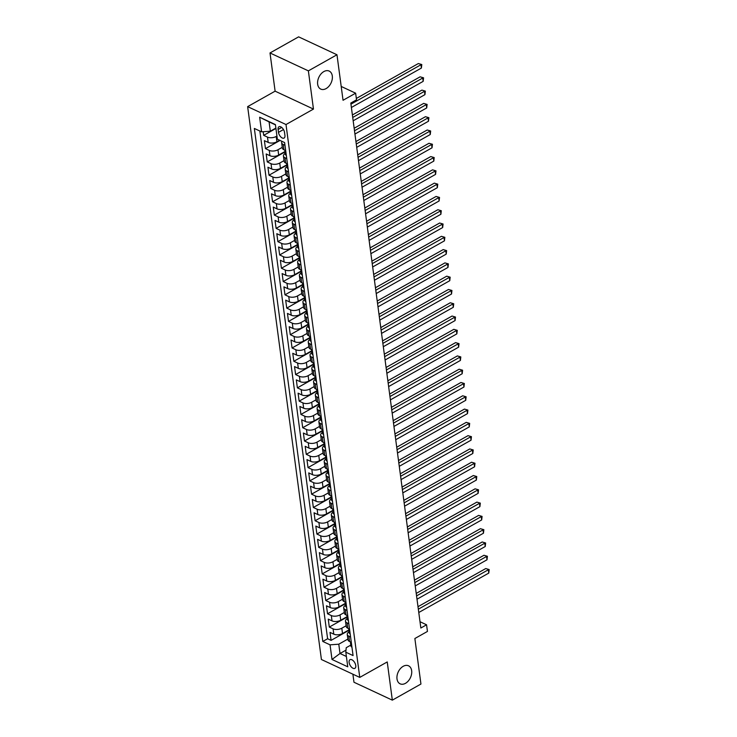 <?xml version="1.0" encoding="UTF-8"?>
<svg xmlns="http://www.w3.org/2000/svg" width="737" height="737" viewBox="0 0 737 737"><rect width="100%" height="100%" fill="white"/><g stroke="black" fill="none" stroke-linecap="round" stroke-linejoin="round"><path stroke-width="1.11" d="M403.194 666.312A9.95 6.734 -65 0 1 408.538 665.806A9.95 6.734 -65 0 1 411.559 674.134A9.95 6.734 -65 0 1 405.47 683.328A9.95 6.734 -65 0 1 400.127 683.835A9.95 6.734 -65 0 1 397.105 675.507A9.95 6.734 -65 0 1 403.194 666.312M323.838 71.581A9.95 6.734 -65 0 1 329.181 71.074A9.95 6.734 -65 0 1 332.203 79.403A9.95 6.734 -65 0 1 326.113 88.587A9.95 6.734 -65 0 1 320.77 89.103A9.95 6.734 -65 0 1 317.758 80.775A9.95 6.734 -65 0 1 323.838 71.581M355.759 665.566A4.975 2.662 -119.4 0 0 353.419 660.905A4.975 2.662 -119.4 0 0 350.001 659.679A4.975 2.662 -119.4 0 0 349.126 662.462A4.975 2.662 -119.4 0 0 351.466 667.123A4.975 2.662 -119.4 0 0 354.884 668.348A4.975 2.662 -119.4 0 0 355.759 665.566M352.903 674.198L353.972 682.241L392.333 700.15L420.938 684.037L414.867 638.518L427.451 631.434L426.566 624.792L420.007 621.724M247.641 106.635L321.415 659.504L359.767 677.404L286.002 124.535L247.641 106.635L275.113 91.167L313.465 109.076L308.37 70.863L270.009 52.963L275.113 91.167M270.009 52.963L298.623 36.85L336.975 54.759L343.046 100.278L355.639 93.184L341.203 86.45M308.37 70.863L336.975 54.759M263.21 131.72L263.689 135.341L275.933 128.45M279.627 140.251L276.909 141.78A6.218 3.141 172.4 0 1 268.185 142.425L264.399 140.656L265.467 148.634L280.023 140.435M284.924 151.555L278.678 155.074A6.218 3.141 -7.6 0 1 269.954 155.719L266.177 153.95L267.236 161.919L284.97 151.942M286.702 164.848L280.456 168.368A6.218 3.141 -7.6 0 1 271.732 169.003L267.946 167.244L269.014 175.213L286.739 165.226M288.471 178.133L282.225 181.652A6.218 3.141 -7.6 0 1 273.501 182.297L269.724 180.528L270.783 188.506L288.517 178.52M290.249 191.427L284.003 194.946A6.218 3.141 -7.6 0 1 275.279 195.591L271.492 193.822L272.561 201.791L290.286 191.813M292.018 204.72L285.772 208.23A6.218 3.141 -7.6 0 1 277.048 208.875L273.27 207.106L274.33 215.084L292.064 205.098M293.796 218.005L287.55 221.524A6.218 3.141 -7.6 0 1 278.826 222.169L275.039 220.4L276.108 228.378L293.833 218.392M295.565 231.298L289.319 234.817A6.218 3.141 -7.6 0 1 280.594 235.453L276.817 233.693L277.877 241.662L295.611 231.676M297.343 244.592L291.097 248.102A6.218 3.141 -7.6 0 1 282.372 248.747L278.586 246.978L279.655 254.956L297.38 244.97M299.111 257.876L292.865 261.395A6.218 3.141 -7.6 0 1 284.141 262.04L280.364 260.272L281.423 268.24L299.158 258.263M300.889 271.17L294.643 274.689A6.218 3.141 -7.6 0 1 285.919 275.325L282.133 273.556L283.201 281.534L300.926 271.548M302.658 284.454L296.412 287.974A6.218 3.141 -7.6 0 1 287.688 288.618L283.911 286.85L284.97 294.828L302.704 284.841M304.436 297.748L298.19 301.267A6.218 3.141 -7.6 0 1 289.466 301.903L285.68 300.143L286.748 308.112L304.473 298.135M306.205 311.042L299.959 314.552A6.218 3.141 -7.6 0 1 291.235 315.196L287.458 313.428L288.517 321.406L306.251 311.419M307.983 324.326L301.737 327.845A6.218 3.141 -7.6 0 1 293.013 328.49L289.226 326.721L290.286 334.699L308.02 324.713M309.752 337.62L303.506 341.139A6.218 3.141 -7.6 0 1 294.782 341.775L290.995 340.015L292.064 347.984L309.798 337.997M311.53 350.904L305.284 354.423A6.218 3.141 -7.6 0 1 296.56 355.068L292.773 353.299L293.833 361.277L311.567 351.291M313.299 364.198L307.053 367.717A6.218 3.141 -7.6 0 1 298.328 368.362L294.542 366.593L295.611 374.562L313.345 364.585M315.077 377.491L308.831 381.001A6.218 3.141 -7.6 0 1 300.106 381.646L296.32 379.877L297.38 387.855L315.114 377.869M316.846 390.776L310.599 394.295A6.218 3.141 -7.6 0 1 301.875 394.94L298.089 393.171L299.158 401.149L316.892 391.163M318.624 404.069L312.377 407.589A6.218 3.141 -7.6 0 1 303.653 408.224L299.867 406.465L300.926 414.434L318.66 404.447M320.392 417.363L314.146 420.873A6.218 3.141 -7.6 0 1 305.422 421.518L301.636 419.749L302.704 427.727L320.438 417.741M322.17 430.648L315.924 434.167A6.218 3.141 -7.6 0 1 307.2 434.812L303.414 433.043L304.473 441.012L322.207 431.034M323.939 443.941L317.693 447.46A6.218 3.141 -7.6 0 1 308.969 448.096L305.182 446.327L306.251 454.305L323.985 444.319M325.717 457.226L319.471 460.745A6.218 3.141 -7.6 0 1 310.747 461.39L306.96 459.621L308.02 467.599L325.754 457.613M327.486 470.519L321.24 474.038A6.218 3.141 -7.6 0 1 312.516 474.674L308.729 472.914L309.798 480.883L327.532 470.906M329.264 483.813L323.018 487.323A6.218 3.141 -7.6 0 1 314.294 487.968L310.507 486.199L311.567 494.177L329.301 484.191M331.033 497.097L324.787 500.616A6.218 3.141 -7.6 0 1 316.062 501.261L312.276 499.493L313.345 507.471L331.079 497.484M332.811 510.391L326.565 513.91A6.218 3.141 -7.6 0 1 317.84 514.546L314.054 512.786L315.114 520.755L332.848 510.769M334.58 523.675L328.333 527.195A6.218 3.141 -7.6 0 1 319.609 527.839L315.823 526.071L316.892 534.049L334.626 524.062M336.358 536.969L330.102 540.488A6.218 3.141 -7.6 0 1 321.387 541.133L317.601 539.364L318.66 547.333L336.394 537.356M338.126 550.263L331.88 553.773A6.218 3.141 -7.6 0 1 323.156 554.417L319.37 552.649L320.438 560.627L338.163 550.64M339.904 563.547L333.649 567.066A6.218 3.141 -7.6 0 1 324.925 567.711L321.148 565.942L322.207 573.92L339.941 563.934M341.673 576.841L335.427 580.36A6.218 3.141 -7.6 0 1 326.703 580.996L322.917 579.236L323.985 587.205L341.71 577.218M343.451 590.134L337.196 593.644A6.218 3.141 -7.6 0 1 328.472 594.289L324.695 592.52L325.754 600.498L343.488 590.512M345.22 603.419L338.974 606.938A6.218 3.141 -7.6 0 1 330.25 607.583L326.463 605.814L327.532 613.783L345.257 603.806M346.989 616.712L340.743 620.232A6.218 3.141 -7.6 0 1 332.018 620.867L328.241 619.108L329.301 627.076L347.035 617.09M355.639 93.184L356.524 99.827L350.803 103.051L420.845 628.016L426.566 624.792M278.107 129.445L278.494 132.374A4.818 2.579 -119.4 0 0 280.76 136.879A4.818 2.579 -119.4 0 0 284.067 138.068A4.818 2.579 -119.4 0 0 284.924 135.368L284.528 132.448A4.818 2.579 -119.4 0 0 282.262 127.934A4.818 2.579 -119.4 0 0 278.954 126.755A4.818 2.579 -119.4 0 0 278.107 129.445L281.7 127.427M350.775 645.133L346.243 647.685L345.81 652.199L353.069 655.58L284.62 142.582L277.361 139.201L275.408 124.581L259.654 117.22L261.607 131.84L254.348 128.45L322.797 641.448L330.056 644.838L338.78 644.202L340.015 653.498L346.381 656.474M345.81 652.199L347.763 666.81L332 659.458L330.056 644.838M346.104 625.787L341.811 628.2A6.218 3.141 172.4 0 1 333.087 628.845L329.301 627.076M348.767 629.997L342.521 633.516L341.811 628.2M344.326 612.493L340.033 614.916A6.218 3.141 172.4 0 1 331.309 615.552L327.532 613.783M342.558 599.209L338.265 601.622A6.218 3.141 172.4 0 1 329.54 602.267L325.754 600.498M340.78 585.915L336.487 588.329A6.218 3.141 172.4 0 1 327.762 588.974L323.985 587.205M339.011 572.621L334.718 575.044A6.218 3.141 172.4 0 1 325.994 575.68L322.207 573.92M337.233 559.337L332.94 561.751A6.218 3.141 172.4 0 1 324.216 562.395L320.438 560.627M335.464 546.043L331.171 548.457A6.218 3.141 172.4 0 1 322.447 549.102L318.66 547.333M333.695 532.75L329.393 535.173A6.218 3.141 172.4 0 1 320.678 535.808L316.892 534.049M331.917 519.465L327.624 521.879A6.218 3.141 172.4 0 1 318.9 522.524L315.114 520.755M330.148 506.172L325.855 508.594A6.218 3.141 172.4 0 1 317.131 509.23L313.345 507.471M328.37 492.887L324.077 495.301A6.218 3.141 172.4 0 1 315.353 495.946L311.567 494.177M326.602 479.594L322.309 482.007A6.218 3.141 172.4 0 1 313.584 482.652L309.798 480.883M324.824 466.3L320.531 468.723A6.218 3.141 172.4 0 1 311.806 469.358L308.02 467.599M323.055 453.015L318.762 455.429A6.218 3.141 172.4 0 1 310.037 456.074L306.251 454.305M321.277 439.722L316.984 442.145A6.218 3.141 172.4 0 1 308.259 442.78L304.473 441.012M319.508 426.437L315.215 428.851A6.218 3.141 172.4 0 1 306.491 429.496L302.704 427.727M317.73 413.144L313.437 415.557A6.218 3.141 172.4 0 1 304.713 416.202L300.926 414.434M315.961 399.85L311.668 402.273A6.218 3.141 172.4 0 1 302.944 402.909L299.158 401.149M314.183 386.566L309.89 388.979A6.218 3.141 172.4 0 1 301.166 389.624L297.38 387.855M312.414 373.272L308.121 375.686A6.218 3.141 172.4 0 1 299.397 376.331L295.611 374.562M310.636 359.978L306.343 362.401A6.218 3.141 172.4 0 1 297.619 363.037L293.833 361.277M308.867 346.694L304.574 349.108A6.218 3.141 172.4 0 1 295.85 349.753L292.064 347.984M307.089 333.4L302.796 335.823A6.218 3.141 172.4 0 1 294.072 336.459L290.286 334.699M305.321 320.116L301.028 322.53A6.218 3.141 172.4 0 1 292.303 323.175L288.517 321.406M303.543 306.822L299.25 309.236A6.218 3.141 172.4 0 1 290.525 309.881L286.748 308.112M301.774 293.529L297.481 295.952A6.218 3.141 172.4 0 1 288.757 296.587L284.97 294.828M299.996 280.244L295.703 282.658A6.218 3.141 172.4 0 1 286.979 283.303L283.201 281.534M298.227 266.951L293.934 269.364A6.218 3.141 172.4 0 1 285.21 270.009L281.423 268.24M296.449 253.657L292.156 256.08A6.218 3.141 172.4 0 1 283.432 256.725L279.655 254.956M294.68 240.373L290.387 242.786A6.218 3.141 172.4 0 1 281.663 243.431L277.877 241.662M292.902 227.079L288.609 229.502A6.218 3.141 172.4 0 1 279.885 230.137L276.108 228.378M291.133 213.794L286.84 216.208A6.218 3.141 172.4 0 1 278.116 216.853L274.33 215.084M289.355 200.501L285.062 202.915A6.218 3.141 172.4 0 1 276.338 203.559L272.561 201.791M287.587 187.207L283.294 189.63A6.218 3.141 172.4 0 1 274.569 190.266L270.783 188.506M285.809 173.923L281.516 176.336A6.218 3.141 172.4 0 1 272.791 176.981L269.014 175.213M284.04 160.629L279.747 163.052A6.218 3.141 172.4 0 1 271.023 163.688L267.236 161.919M282.262 147.345L277.969 149.758A6.218 3.141 172.4 0 1 269.245 150.403L265.467 148.634M276.946 136.05L276.2 136.465A6.218 3.141 172.4 0 1 267.476 137.11L263.689 135.341M259.857 131.029L327.606 638.749L331.079 640.37L348.804 630.384M342.521 633.516A6.218 3.141 -7.6 0 1 333.797 634.161L330.01 632.392L331.079 640.37M285.145 150.864A4.118 2.082 -7.6 0 0 284.933 151.702L285.274 154.226A4.118 2.082 172.4 0 0 286.269 155.369L285.689 150.597L283.938 149.777A6.218 3.141 172.4 0 1 282.354 148.026L281.645 142.711A6.218 3.141 172.4 0 1 282.013 141.366M284.979 145.281L283.229 144.461A6.218 3.141 172.4 0 1 281.645 142.711M286.748 158.575L285.007 157.755A6.218 3.141 172.4 0 1 283.423 156.004A6.218 3.141 172.4 0 1 285.164 153.407M283.423 156.004L284.132 161.32A6.218 3.141 -7.6 0 0 285.716 163.07L287.458 163.89L288.047 168.653A4.118 2.082 172.4 0 1 287.052 167.52L286.711 164.996A4.118 2.082 -7.6 0 0 287.071 165.687L287.329 165.761M288.526 171.859L286.776 171.048A6.218 3.141 172.4 0 1 285.191 169.289A6.218 3.141 172.4 0 1 286.942 166.691M285.191 169.289L285.901 174.605A6.218 3.141 -7.6 0 0 287.485 176.364L289.236 177.175L289.816 181.947A4.118 2.082 172.4 0 1 288.821 180.805L288.48 178.28A4.118 2.082 -7.6 0 0 288.849 178.98L289.097 179.054M290.295 185.153L288.554 184.333A6.218 3.141 172.4 0 1 286.969 182.583A6.218 3.141 172.4 0 1 288.711 179.985M286.969 182.583L287.679 187.898A6.218 3.141 -7.6 0 0 289.263 189.649L291.004 190.468L291.594 195.241A4.118 2.082 172.4 0 1 290.599 194.098L290.258 191.574A4.118 2.082 -7.6 0 0 290.618 192.265L290.875 192.339M292.073 198.437L290.323 197.627A6.218 3.141 172.4 0 1 288.738 195.867A6.218 3.141 172.4 0 1 290.489 193.269M288.738 195.867L289.448 201.183A6.218 3.141 -7.6 0 0 291.032 202.942L292.782 203.753L293.363 208.525A4.118 2.082 172.4 0 1 292.368 207.392L292.027 204.868A4.118 2.082 -7.6 0 0 292.396 205.559L292.644 205.632M293.842 211.731L292.101 210.911A6.218 3.141 172.4 0 1 290.516 209.161A6.218 3.141 172.4 0 1 292.257 206.563M290.516 209.161L291.226 214.476A6.218 3.141 -7.6 0 0 292.81 216.236L294.551 217.047L295.141 221.819A4.118 2.082 172.4 0 1 294.137 220.676L293.805 218.152A4.118 2.082 -7.6 0 0 294.164 218.852L294.422 218.917M295.62 225.025L293.87 224.205A6.218 3.141 172.4 0 1 292.285 222.454A6.218 3.141 172.4 0 1 294.035 219.856M292.285 222.454L292.994 227.77A6.218 3.141 -7.6 0 0 294.579 229.52L296.329 230.34M297.389 238.309L295.648 237.498A6.218 3.141 172.4 0 1 294.063 235.739A6.218 3.141 172.4 0 1 295.804 233.141M294.063 235.739L294.772 241.054A6.218 3.141 -7.6 0 0 296.357 242.814L298.098 243.625L298.688 248.397A4.118 2.082 172.4 0 1 297.684 247.254L297.352 244.73A4.118 2.082 -7.6 0 0 297.711 245.43L297.969 245.504M299.167 251.603L297.416 250.783A6.218 3.141 172.4 0 1 295.832 249.032A6.218 3.141 172.4 0 1 297.582 246.434M295.832 249.032L296.541 254.348A6.218 3.141 -7.6 0 0 298.126 256.098L299.876 256.918L300.456 261.69A4.118 2.082 172.4 0 1 299.462 260.548L299.121 258.024A4.118 2.082 -7.6 0 0 299.489 258.724L299.738 258.788M300.936 264.887L299.194 264.076A6.218 3.141 172.4 0 1 297.61 262.317A6.218 3.141 172.4 0 1 299.351 259.728M297.61 262.317L298.319 267.632A6.218 3.141 -7.6 0 0 299.904 269.392L301.645 270.203L302.234 274.975A4.118 2.082 172.4 0 1 301.23 273.842L300.899 271.317A4.118 2.082 -7.6 0 0 301.258 272.008L301.516 272.082M302.714 278.181L300.963 277.37A6.218 3.141 172.4 0 1 299.379 275.61A6.218 3.141 172.4 0 1 301.12 273.012M299.379 275.61L300.088 280.926A6.218 3.141 -7.6 0 0 301.673 282.686L303.423 283.496L304.003 288.268A4.118 2.082 172.4 0 1 303.008 287.126L302.667 284.602A4.118 2.082 -7.6 0 0 303.036 285.302L303.285 285.366M304.482 291.474L302.741 290.654A6.218 3.141 172.4 0 1 301.157 288.904A6.218 3.141 172.4 0 1 302.898 286.306M301.157 288.904L301.866 294.22A6.218 3.141 -7.6 0 0 303.451 295.97L305.192 296.79L305.827 301.544M306.26 304.759L304.51 303.948A6.218 3.141 172.4 0 1 302.925 302.188A6.218 3.141 172.4 0 1 304.667 299.591M302.925 302.188L303.635 307.504A6.218 3.141 -7.6 0 0 305.219 309.264L306.97 310.074L307.55 314.846A4.118 2.082 172.4 0 1 306.555 313.713L306.214 311.18A4.118 2.082 -7.6 0 0 306.583 311.88L306.832 311.954M308.029 318.052L306.288 317.232A6.218 3.141 172.4 0 1 304.703 315.482A6.218 3.141 172.4 0 1 306.445 312.884M304.703 315.482L305.413 320.798A6.218 3.141 -7.6 0 0 306.997 322.548L308.739 323.368L309.328 328.14A4.118 2.082 172.4 0 1 308.324 326.998L307.992 324.473A4.118 2.082 -7.6 0 0 308.352 325.174L308.6 325.238M309.807 331.346L308.057 330.526A6.218 3.141 172.4 0 1 306.472 328.776A6.218 3.141 172.4 0 1 308.213 326.178M306.472 328.776L307.182 334.091A6.218 3.141 -7.6 0 0 308.766 335.842L310.517 336.662L311.097 341.424A4.118 2.082 172.4 0 1 310.102 340.291L309.761 337.767A4.118 2.082 -7.6 0 0 310.13 338.458L310.378 338.532M311.576 344.63L309.835 343.82A6.218 3.141 172.4 0 1 308.25 342.06A6.218 3.141 172.4 0 1 309.991 339.462M308.25 342.06L308.96 347.376A6.218 3.141 -7.6 0 0 310.544 349.135L312.285 349.946L312.875 354.718A4.118 2.082 172.4 0 1 311.871 353.576L311.539 351.052A4.118 2.082 -7.6 0 0 311.898 351.752L312.147 351.825M313.354 357.924L311.604 357.104A6.218 3.141 172.4 0 1 310.019 355.354A6.218 3.141 172.4 0 1 311.76 352.756M310.019 355.354L310.728 360.669A6.218 3.141 -7.6 0 0 312.313 362.42L314.063 363.24L314.644 368.012A4.118 2.082 172.4 0 1 313.649 366.869L313.308 364.345A4.118 2.082 -7.6 0 0 313.676 365.036L313.925 365.11M315.123 371.208L313.382 370.398A6.218 3.141 172.4 0 1 311.797 368.638A6.218 3.141 172.4 0 1 313.538 366.049M311.797 368.638L312.506 373.954A6.218 3.141 -7.6 0 0 314.091 375.713L315.832 376.524L316.422 381.296A4.118 2.082 172.4 0 1 315.418 380.163L315.086 377.639A4.118 2.082 -7.6 0 0 315.445 378.33L315.694 378.403M316.901 384.502L315.15 383.691A6.218 3.141 172.4 0 1 313.566 381.932A6.218 3.141 172.4 0 1 315.307 379.334M313.566 381.932L314.275 387.247A6.218 3.141 -7.6 0 0 315.86 389.007L317.61 389.818L318.191 394.59A4.118 2.082 172.4 0 1 317.196 393.447L316.855 390.923A4.118 2.082 -7.6 0 0 317.223 391.623L317.472 391.688M318.67 397.796L316.928 396.976A6.218 3.141 172.4 0 1 315.344 395.225A6.218 3.141 172.4 0 1 317.085 392.628M315.344 395.225L316.053 400.541A6.218 3.141 -7.6 0 0 317.638 402.291L319.379 403.111L319.969 407.874A4.118 2.082 172.4 0 1 318.964 406.741L318.633 404.217A4.118 2.082 -7.6 0 0 318.992 404.908L319.241 404.982M320.448 411.08L318.697 410.269A6.218 3.141 172.4 0 1 317.113 408.51A6.218 3.141 172.4 0 1 318.854 405.912M317.113 408.51L317.822 413.825A6.218 3.141 -7.6 0 0 319.407 415.585L321.157 416.396L321.737 421.168A4.118 2.082 172.4 0 1 320.742 420.026L320.402 417.501A4.118 2.082 -7.6 0 0 320.77 418.201L321.019 418.275M322.216 424.374L320.475 423.554A6.218 3.141 172.4 0 1 318.891 421.804A6.218 3.141 172.4 0 1 320.632 419.206M318.891 421.804L319.6 427.119A6.218 3.141 -7.6 0 0 321.185 428.87L322.926 429.689L323.515 434.462A4.118 2.082 172.4 0 1 322.511 433.319L322.18 430.795A4.118 2.082 -7.6 0 0 322.539 431.495L322.788 431.56M323.994 437.658L322.244 436.848A6.218 3.141 172.4 0 1 320.659 435.088A6.218 3.141 172.4 0 1 322.401 432.499M320.659 435.088L321.369 440.413A6.218 3.141 -7.6 0 0 322.953 442.163L324.704 442.983L325.284 447.746A4.118 2.082 172.4 0 1 324.289 446.613L323.948 444.089A4.118 2.082 -7.6 0 0 324.308 444.78L324.566 444.853M325.763 450.952L324.022 450.141A6.218 3.141 172.4 0 1 322.438 448.382A6.218 3.141 172.4 0 1 324.179 445.784M322.438 448.382L323.147 453.697A6.218 3.141 -7.6 0 0 324.731 455.457L326.473 456.267L327.062 461.04A4.118 2.082 172.4 0 1 326.058 459.897L325.726 457.373A4.118 2.082 -7.6 0 0 326.086 458.073L326.334 458.138M327.541 464.246L325.791 463.426A6.218 3.141 172.4 0 1 324.206 461.675A6.218 3.141 172.4 0 1 325.947 459.077M324.206 461.675L324.916 466.991A6.218 3.141 -7.6 0 0 326.5 468.741L328.251 469.561L328.831 474.333A4.118 2.082 172.4 0 1 327.836 473.191L327.495 470.667A4.118 2.082 -7.6 0 0 327.854 471.358L328.112 471.431M329.31 477.53L327.569 476.719A6.218 3.141 172.4 0 1 325.975 474.96A6.218 3.141 172.4 0 1 327.725 472.362M325.975 474.96L326.684 480.275A6.218 3.141 -7.6 0 0 328.278 482.035L330.019 482.846L330.609 487.618A4.118 2.082 172.4 0 1 329.605 486.484L329.273 483.951A4.118 2.082 -7.6 0 0 329.632 484.651L329.881 484.725M331.088 490.824L329.338 490.004A6.218 3.141 172.4 0 1 327.753 488.253A6.218 3.141 172.4 0 1 329.494 485.655M327.753 488.253L328.462 493.569A6.218 3.141 -7.6 0 0 330.047 495.319L331.797 496.139L332.378 500.911A4.118 2.082 172.4 0 1 331.383 499.769L331.042 497.245A4.118 2.082 -7.6 0 0 331.401 497.945L331.659 498.009M332.857 504.117L331.116 503.297A6.218 3.141 172.4 0 1 329.522 501.547A6.218 3.141 172.4 0 1 331.272 498.949M329.522 501.547L330.231 506.863A6.218 3.141 -7.6 0 0 331.825 508.613L333.566 509.433M334.635 517.402L332.884 516.591A6.218 3.141 172.4 0 1 331.3 514.831A6.218 3.141 172.4 0 1 333.041 512.233M331.3 514.831L332.009 520.147A6.218 3.141 -7.6 0 0 333.594 521.907L335.344 522.717L335.925 527.489A4.118 2.082 172.4 0 1 334.93 526.347L334.589 523.823A4.118 2.082 -7.6 0 0 334.948 524.523L335.206 524.597M336.404 530.695L334.653 529.875A6.218 3.141 172.4 0 1 333.069 528.125A6.218 3.141 172.4 0 1 334.819 525.527M333.069 528.125L333.778 533.441A6.218 3.141 -7.6 0 0 335.363 535.191L337.113 536.011L337.703 540.783A4.118 2.082 172.4 0 1 336.698 539.641L336.367 537.116A4.118 2.082 -7.6 0 0 336.726 537.807L336.975 537.881M338.182 543.98L336.431 543.169A6.218 3.141 172.4 0 1 334.847 541.409A6.218 3.141 172.4 0 1 336.588 538.821M334.847 541.409L335.556 546.725A6.218 3.141 -7.6 0 0 337.141 548.485L338.891 549.295L339.471 554.067A4.118 2.082 172.4 0 1 338.476 552.934L338.136 550.41A4.118 2.082 -7.6 0 0 338.495 551.101L338.753 551.175M339.95 557.273L338.2 556.463A6.218 3.141 172.4 0 1 336.616 554.703A6.218 3.141 172.4 0 1 338.366 552.105M336.616 554.703L337.325 560.019A6.218 3.141 -7.6 0 0 338.909 561.778L340.66 562.589L341.249 567.361A4.118 2.082 172.4 0 1 340.245 566.219L339.914 563.694A4.118 2.082 -7.6 0 0 340.273 564.395L340.522 564.459M341.728 570.567L339.978 569.747A6.218 3.141 172.4 0 1 338.394 567.997A6.218 3.141 172.4 0 1 340.135 565.399M338.394 567.997L339.103 573.312A6.218 3.141 -7.6 0 0 340.687 575.063L342.429 575.883L343.018 580.645A4.118 2.082 172.4 0 1 342.023 579.512L341.682 576.988A4.118 2.082 -7.6 0 0 342.042 577.679L342.3 577.753M343.497 583.851L341.747 583.041A6.218 3.141 172.4 0 1 340.162 581.281A6.218 3.141 172.4 0 1 341.913 578.683M340.162 581.281L340.872 586.597A6.218 3.141 -7.6 0 0 342.456 588.356L344.207 589.167L344.796 593.939A4.118 2.082 172.4 0 1 343.792 592.806L343.46 590.273A4.118 2.082 -7.6 0 0 343.82 590.973L344.068 591.046M345.266 597.145L343.525 596.325A6.218 3.141 172.4 0 1 341.94 594.575A6.218 3.141 172.4 0 1 343.682 591.977M341.94 594.575L342.65 599.89A6.218 3.141 -7.6 0 0 344.234 601.641L345.975 602.461L346.565 607.233A4.118 2.082 172.4 0 1 345.57 606.09L345.229 603.566A4.118 2.082 -7.6 0 0 345.589 604.266L345.846 604.331M347.044 610.429L345.294 609.619A6.218 3.141 172.4 0 1 343.709 607.859A6.218 3.141 172.4 0 1 345.46 605.27M343.709 607.859L344.419 613.184A6.218 3.141 -7.6 0 0 346.003 614.934L347.753 615.754L348.334 620.517A4.118 2.082 172.4 0 1 347.339 619.384L346.998 616.86A4.118 2.082 -7.6 0 0 347.367 617.551L347.615 617.624M348.813 623.723L347.072 622.912A6.218 3.141 172.4 0 1 345.487 621.153A6.218 3.141 172.4 0 1 347.228 618.555M345.487 621.153L346.197 626.468A6.218 3.141 -7.6 0 0 347.781 628.228L349.522 629.039L350.112 633.811A4.118 2.082 172.4 0 1 349.117 632.668L348.776 630.144A4.118 2.082 -7.6 0 0 349.135 630.844L349.393 630.918M350.591 637.017L348.841 636.197A6.218 3.141 172.4 0 1 347.256 634.446A6.218 3.141 172.4 0 1 349.006 631.849M347.256 634.446L347.965 639.762A6.218 3.141 -7.6 0 0 349.55 641.512L351.3 642.332L351.881 647.104A4.118 2.082 172.4 0 1 350.886 645.962L350.545 643.438A4.118 2.082 -7.6 0 0 350.913 644.129L351.162 644.202M275.454 124.866L269.088 121.9L270.332 131.204L261.607 131.84M275.878 128.072L270.332 131.204M313.465 109.076L286.002 124.535M392.333 700.15L387.238 661.937L359.767 677.404M346.012 650.126L340.015 653.498L332 659.458M347.873 639.071L338.78 644.202M327.606 638.749L322.797 641.448M269.088 121.9L259.654 117.22M350.95 104.157L420.947 64.745L421.389 68.062L351.392 107.482M356.34 98.454L418.358 63.539L421.794 64.543L421.389 68.062M418.358 63.539L421.794 64.543M352.719 117.45L422.725 78.03L423.167 81.356L353.17 120.776M284.933 151.702A4.118 2.082 -7.6 0 0 285.302 152.402L285.09 150.799A4.118 2.082 172.4 0 1 284.731 150.145M352.387 114.963L420.127 76.823L423.563 77.827L423.167 81.356M420.127 76.823L423.563 77.827M354.497 130.744L424.494 91.324L424.936 94.649L354.939 134.06M287.467 165.466L286.859 164.093A4.118 2.082 172.4 0 1 286.509 163.439M286.923 164.158A4.118 2.082 -7.6 0 0 286.711 164.996M354.165 128.256L421.905 90.117L425.341 91.121L424.936 94.649M421.905 90.117L425.341 91.121M356.266 144.028L426.272 104.617L426.714 107.934L356.717 147.354M289.236 178.759L288.637 177.387A4.118 2.082 172.4 0 1 288.278 176.733M288.692 177.451A4.118 2.082 -7.6 0 0 288.48 178.28M355.934 141.55L423.674 103.401L427.11 104.414L426.714 107.934M423.674 103.401L427.11 104.414M358.044 157.322L428.04 117.902L428.483 121.227L358.486 160.638M291.014 192.053L290.406 190.671A4.118 2.082 172.4 0 1 290.056 190.017M290.461 190.736A4.118 2.082 -7.6 0 0 290.258 191.574M357.712 154.834L425.452 116.695L428.888 117.699L428.483 121.227M425.452 116.695L428.888 117.699M359.813 170.606L429.818 131.195L430.261 134.521L360.264 173.932M292.782 205.337L292.184 203.965A4.118 2.082 172.4 0 1 291.824 203.311M292.239 204.029A4.118 2.082 -7.6 0 0 292.027 204.868M359.481 168.128L427.22 129.988L430.657 130.993L430.261 134.521M427.22 129.988L430.657 130.993M361.591 183.9L431.587 144.489L432.029 147.805L362.033 187.226M294.56 218.631L293.952 217.258A4.118 2.082 172.4 0 1 293.602 216.604M294.008 217.314A4.118 2.082 -7.6 0 0 293.805 218.152M361.259 181.422L428.998 143.273L432.435 144.277L432.029 147.805M428.998 143.273L432.435 144.277M296.32 230.331L296.91 235.103A4.118 2.082 172.4 0 1 295.915 233.97L295.574 231.446A4.118 2.082 -7.6 0 0 295.942 232.137L296.191 232.21M363.359 197.194L433.365 157.773L433.807 161.099L363.802 200.51M296.329 231.915L295.73 230.543A4.118 2.082 172.4 0 1 295.371 229.889M295.786 230.607A4.118 2.082 -7.6 0 0 295.574 231.446M363.028 194.706L430.767 156.566L434.204 157.571L433.807 161.099M430.767 156.566L434.204 157.571M365.137 210.478L435.134 171.067L435.576 174.383L365.58 213.804M298.098 245.209L297.499 243.836A4.118 2.082 172.4 0 1 297.14 243.182M297.555 243.901A4.118 2.082 -7.6 0 0 297.352 244.73M364.806 208L432.545 169.851L435.982 170.864L435.576 174.383M432.545 169.851L435.982 170.864M366.906 223.772L436.912 184.351L437.354 187.677L367.348 227.097M299.876 258.503L299.277 257.121A4.118 2.082 172.4 0 1 298.918 256.467M299.333 257.185A4.118 2.082 -7.6 0 0 299.121 258.024M366.575 221.284L434.314 183.145L437.75 184.149L437.354 187.677M434.314 183.145L437.75 184.149M368.684 237.056L438.681 197.645L439.123 200.971L369.126 240.382M301.645 271.787L301.046 270.415A4.118 2.082 172.4 0 1 300.687 269.76M301.101 270.479A4.118 2.082 -7.6 0 0 300.899 271.317M368.353 234.578L436.092 196.438L439.528 197.442L439.123 200.971M436.092 196.438L439.528 197.442M370.453 250.35L440.459 210.939L440.901 214.255L370.895 253.675M303.423 285.081L302.824 283.708A4.118 2.082 172.4 0 1 302.465 283.054M302.879 283.773A4.118 2.082 -7.6 0 0 302.667 284.602M370.121 247.872L437.861 209.723L441.297 210.727L440.901 214.255M437.861 209.723L441.297 210.727M305.827 301.553L305.781 301.553A4.118 2.082 172.4 0 1 304.777 300.42L304.445 297.895A4.118 2.082 -7.6 0 0 304.805 298.586L305.054 298.66M372.231 263.643L442.228 224.223L442.67 227.549L372.673 266.96M305.192 298.374L304.593 296.993A4.118 2.082 172.4 0 1 304.234 296.338M304.648 297.057A4.118 2.082 -7.6 0 0 304.445 297.895M371.899 261.156L439.639 223.016L443.075 224.02L442.67 227.549M439.639 223.016L443.075 224.02M374 276.928L444.006 237.517L444.448 240.842L374.442 280.253M306.97 311.659L306.371 310.286A4.118 2.082 172.4 0 1 306.012 309.632M306.426 310.351A4.118 2.082 -7.6 0 0 306.214 311.18M373.668 274.45L441.408 236.31L444.844 237.314L444.448 240.842M441.408 236.31L444.844 237.314M375.778 290.221L445.774 250.801L446.217 254.127L376.22 293.547M308.739 324.953L308.14 323.58A4.118 2.082 172.4 0 1 307.78 322.917M308.195 323.635A4.118 2.082 -7.6 0 0 307.992 324.473M375.446 287.734L443.186 249.594L446.622 250.598L446.217 254.127M443.186 249.594L446.622 250.598M377.547 303.515L447.552 264.095L447.995 267.42L377.989 306.832M310.517 338.237L309.909 336.864A4.118 2.082 172.4 0 1 309.558 336.21M309.973 336.929A4.118 2.082 -7.6 0 0 309.761 337.767M377.215 301.028L444.955 262.888L448.391 263.892L447.995 267.42M444.955 262.888L448.391 263.892M379.325 316.799L449.321 277.388L449.763 280.705L379.767 320.125M312.285 351.531L311.687 350.158A4.118 2.082 172.4 0 1 311.327 349.504M311.742 350.222A4.118 2.082 -7.6 0 0 311.539 351.052M378.993 314.321L446.733 276.172L450.169 277.186L449.763 280.705M446.733 276.172L450.169 277.186M381.093 330.093L451.099 290.673L451.541 293.999L381.536 333.41M314.063 364.824L313.455 363.442A4.118 2.082 172.4 0 1 313.105 362.788M313.52 363.507A4.118 2.082 -7.6 0 0 313.308 364.345M380.762 327.606L448.501 289.466L451.938 290.47L451.541 293.999M448.501 289.466L451.938 290.47M382.872 343.378L452.868 303.966L453.31 307.292L383.314 346.703M315.832 378.109L315.233 376.736A4.118 2.082 172.4 0 1 314.874 376.082M315.289 376.8A4.118 2.082 -7.6 0 0 315.086 377.639M382.54 340.899L450.279 302.76L453.716 303.764L453.31 307.292M450.279 302.76L453.716 303.764M384.64 356.671L454.646 317.26L455.088 320.577L385.082 359.997M317.61 391.402L317.002 390.03A4.118 2.082 172.4 0 1 316.652 389.376M317.067 390.085A4.118 2.082 -7.6 0 0 316.855 390.923M384.309 354.193L452.048 316.044L455.484 317.048L455.088 320.577M452.048 316.044L455.484 317.048M386.418 369.965L456.415 330.545L456.857 333.87L386.861 373.281M319.379 404.696L318.78 403.314A4.118 2.082 172.4 0 1 318.421 402.66M318.835 403.379A4.118 2.082 -7.6 0 0 318.633 404.217M386.087 367.477L453.826 329.338L457.262 330.342L456.857 333.87M453.826 329.338L457.262 330.342M388.187 383.249L458.193 343.838L458.635 347.155L388.629 386.575M321.157 417.98L320.549 416.608A4.118 2.082 172.4 0 1 320.199 415.954M320.613 416.672A4.118 2.082 -7.6 0 0 320.402 417.501M387.855 380.771L455.595 342.622L459.031 343.635L458.635 347.155M455.595 342.622L459.031 343.635M389.965 396.543L459.962 357.123L460.404 360.448L390.407 399.869M322.926 431.274L322.327 429.892A4.118 2.082 172.4 0 1 321.968 429.238M322.382 429.957A4.118 2.082 -7.6 0 0 322.18 430.795M389.633 394.055L457.373 355.916L460.809 356.92L460.404 360.448M457.373 355.916L460.809 356.92M391.734 409.827L461.731 370.416L462.182 373.742L392.176 413.153M324.704 444.558L324.096 443.186A4.118 2.082 172.4 0 1 323.746 442.532M324.16 443.25A4.118 2.082 -7.6 0 0 323.948 444.089M391.402 407.349L459.142 369.209L462.578 370.214L462.182 373.742M459.142 369.209L462.578 370.214M393.512 423.121L463.509 383.71L463.951 387.026L393.954 426.447M326.473 457.852L325.874 456.479A4.118 2.082 172.4 0 1 325.514 455.825M325.929 456.544A4.118 2.082 -7.6 0 0 325.726 457.373M393.18 420.643L460.92 382.494L464.347 383.507L463.951 387.026M460.92 382.494L464.347 383.507M395.281 436.415L465.277 396.994L465.729 400.32L395.723 439.731M328.251 471.146L327.643 469.764A4.118 2.082 172.4 0 1 327.292 469.11M327.707 469.828A4.118 2.082 -7.6 0 0 327.495 470.667M394.949 433.927L462.689 395.787L466.125 396.792L465.729 400.32M462.689 395.787L466.125 396.792M397.059 449.699L467.055 410.288L467.498 413.614L397.501 453.025M330.019 484.43L329.421 483.057A4.118 2.082 172.4 0 1 329.061 482.403M329.476 483.122A4.118 2.082 -7.6 0 0 329.273 483.951M396.727 447.221L464.467 409.081L467.894 410.085L467.498 413.614M464.467 409.081L467.894 410.085M398.828 462.993L468.824 423.572L469.276 426.898L399.27 466.318M331.797 497.724L331.189 496.351A4.118 2.082 172.4 0 1 330.839 495.688M331.254 496.406A4.118 2.082 -7.6 0 0 331.042 497.245M398.496 460.505L466.235 422.365L469.672 423.37L469.276 426.898M466.235 422.365L469.672 423.37M333.566 509.424L334.156 514.196A4.118 2.082 172.4 0 1 333.152 513.063L332.82 510.538A4.118 2.082 -7.6 0 0 333.179 511.229L333.428 511.303M400.606 476.286L470.602 436.866L471.044 440.192L401.048 479.603M333.566 511.008L332.967 509.636A4.118 2.082 172.4 0 1 332.608 508.981M333.023 509.7A4.118 2.082 -7.6 0 0 332.82 510.538M400.274 473.799L468.013 435.659L471.44 436.663L471.044 440.192M468.013 435.659L471.44 436.663M402.374 489.571L472.371 450.16L472.822 453.476L402.817 492.896M335.344 524.302L334.736 522.929A4.118 2.082 172.4 0 1 334.386 522.275M334.801 522.994A4.118 2.082 -7.6 0 0 334.589 523.823M402.043 487.093L469.782 448.944L473.218 449.957L472.822 453.476M469.782 448.944L473.218 449.957M404.152 502.864L474.149 463.444L474.591 466.77L404.595 506.181M337.113 537.595L336.514 536.214A4.118 2.082 172.4 0 1 336.155 535.559M336.569 536.278A4.118 2.082 -7.6 0 0 336.367 537.116M403.821 500.377L471.56 462.237L474.987 463.241L474.591 466.77M471.56 462.237L474.987 463.241M405.921 516.149L475.918 476.738L476.369 480.063L406.363 519.474M338.891 550.88L338.283 549.507A4.118 2.082 172.4 0 1 337.933 548.853M338.347 549.572A4.118 2.082 -7.6 0 0 338.136 550.41M405.59 513.671L473.329 475.531L476.765 476.535L476.369 480.063M473.329 475.531L476.765 476.535M407.699 529.442L477.696 490.031L478.138 493.348L408.141 532.768M340.66 564.173L340.061 562.801A4.118 2.082 172.4 0 1 339.702 562.147M340.116 562.856A4.118 2.082 -7.6 0 0 339.914 563.694M407.368 526.964L475.107 488.815L478.534 489.819L478.138 493.348M475.107 488.815L478.534 489.819M409.468 542.736L479.465 503.316L479.907 506.641L409.91 546.053M342.438 577.467L341.83 576.085A4.118 2.082 172.4 0 1 341.48 575.431M341.894 576.15A4.118 2.082 -7.6 0 0 341.682 576.988M409.136 540.249L476.876 502.109L480.312 503.113L479.907 506.641M476.876 502.109L480.312 503.113M411.237 556.02L481.243 516.609L481.685 519.926L411.688 559.346M344.207 590.752L343.608 589.379A4.118 2.082 172.4 0 1 343.249 588.725M343.663 589.443A4.118 2.082 -7.6 0 0 343.46 590.273M410.914 553.542L478.654 515.393L482.081 516.407L481.685 519.926M478.654 515.393L482.081 516.407M413.015 569.314L483.011 529.894L483.454 533.219L413.457 572.64M345.985 604.045L345.377 602.663A4.118 2.082 172.4 0 1 345.027 602.009M345.441 602.728A4.118 2.082 -7.6 0 0 345.229 603.566M412.683 566.827L480.423 528.687L483.859 529.691L483.454 533.219M480.423 528.687L483.859 529.691M414.784 582.608L484.789 543.187L485.232 546.513L415.235 585.924M347.753 617.33L347.155 615.957A4.118 2.082 172.4 0 1 346.795 615.303M347.21 616.021A4.118 2.082 -7.6 0 0 346.998 616.86M414.461 580.12L482.191 541.981L485.628 542.985L485.232 546.513M482.191 541.981L485.628 542.985M416.562 595.892L486.558 556.481L487 559.798L417.004 599.218M349.531 630.623L348.923 629.251A4.118 2.082 172.4 0 1 348.573 628.597M348.988 629.315A4.118 2.082 -7.6 0 0 348.776 630.144M416.23 593.414L483.969 555.265L487.406 556.278L487 559.798M483.969 555.265L487.406 556.278M418.33 609.186L488.336 569.765L488.778 573.091L418.782 612.502M351.3 643.917L350.701 642.535A4.118 2.082 172.4 0 1 350.342 641.881M350.757 642.6A4.118 2.082 -7.6 0 0 350.545 643.438M417.999 606.698L485.738 568.559L489.175 569.563L488.778 573.091M485.738 568.559L489.175 569.563M340.743 620.232L340.033 614.916M338.974 606.938L338.265 601.622M337.196 593.644L336.487 588.329M335.427 580.36L334.718 575.044M333.649 567.066L332.94 561.751M331.88 553.773L331.171 548.457M330.102 540.488L329.393 535.173M328.333 527.195L327.624 521.879M326.565 513.91L325.855 508.594M324.787 500.616L324.077 495.301M323.018 487.323L322.309 482.007M321.24 474.038L320.531 468.723M319.471 460.745L318.762 455.429M317.693 447.46L316.984 442.145M315.924 434.167L315.215 428.851M314.146 420.873L313.437 415.557M312.377 407.589L311.668 402.273M310.599 394.295L309.89 388.979M308.831 381.001L308.121 375.686M307.053 367.717L306.343 362.401M305.284 354.423L304.574 349.108M303.506 341.139L302.796 335.823M301.737 327.845L301.028 322.53M299.959 314.552L299.25 309.236M298.19 301.267L297.481 295.952M296.412 287.974L295.703 282.658M294.643 274.689L293.934 269.364M292.865 261.395L292.156 256.08M291.097 248.102L290.387 242.786M289.319 234.817L288.609 229.502M287.55 221.524L286.84 216.208M285.772 208.23L285.062 202.915M284.003 194.946L283.294 189.63M282.225 181.652L281.516 176.336M280.456 168.368L279.747 163.052M278.678 155.074L277.969 149.758M276.909 141.78L276.2 136.465M268.185 142.425L267.476 137.11M333.797 634.161L333.087 628.845M332.018 620.867L331.309 615.552M330.25 607.583L329.54 602.267M328.472 594.289L327.762 588.974M326.703 580.996L325.994 575.68M324.925 567.711L324.216 562.395M323.156 554.417L322.447 549.102M321.387 541.133L320.678 535.808M319.609 527.839L318.9 522.524M317.84 514.546L317.131 509.23M316.062 501.261L315.353 495.946M314.294 487.968L313.584 482.652M312.516 474.674L311.806 469.358M310.747 461.39L310.037 456.074M308.969 448.096L308.259 442.78M307.2 434.812L306.491 429.496M305.422 421.518L304.713 416.202M303.653 408.224L302.944 402.909M301.875 394.94L301.166 389.624M300.106 381.646L299.397 376.331M298.328 368.362L297.619 363.037M296.56 355.068L295.85 349.753M294.782 341.775L294.072 336.459M293.013 328.49L292.303 323.175M291.235 315.196L290.525 309.881M289.466 301.903L288.757 296.587M287.688 288.618L286.979 283.303M285.919 275.325L285.21 270.009M284.141 262.04L283.432 256.725M282.372 248.747L281.663 243.431M280.594 235.453L279.885 230.137M278.826 222.169L278.116 216.853M277.048 208.875L276.338 203.559M275.279 195.591L274.569 190.266M273.501 182.297L272.791 176.981M271.732 169.003L271.023 163.688M269.954 155.719L269.245 150.403M283.938 149.777L283.229 144.461M285.716 163.07L285.007 157.755M287.485 176.364L286.776 171.048M289.263 189.649L288.554 184.333M291.032 202.942L290.323 197.627M292.81 216.236L292.101 210.911M294.579 229.52L293.87 224.205M296.357 242.814L295.648 237.498M298.126 256.098L297.416 250.783M299.904 269.392L299.194 264.076M301.673 282.686L300.963 277.37M303.451 295.97L302.741 290.654M305.219 309.264L304.51 303.948M306.997 322.548L306.288 317.232M308.766 335.842L308.057 330.526M310.544 349.135L309.835 343.82M312.313 362.42L311.604 357.104M314.091 375.713L313.382 370.398M315.86 389.007L315.15 383.691M317.638 402.291L316.928 396.976M319.407 415.585L318.697 410.269M321.185 428.87L320.475 423.554M322.953 442.163L322.244 436.848M324.731 455.457L324.022 450.141M326.5 468.741L325.791 463.426M328.278 482.035L327.569 476.719M330.047 495.319L329.338 490.004M331.825 508.613L331.116 503.297M333.594 521.907L332.884 516.591M335.363 535.191L334.653 529.875M337.141 548.485L336.431 543.169M338.909 561.778L338.2 556.463M340.687 575.063L339.978 569.747M342.456 588.356L341.747 583.041M344.234 601.641L343.525 596.325M346.003 614.934L345.294 609.619M347.781 628.228L347.072 622.912M349.55 641.512L348.841 636.197M283.487 129.555L278.494 132.374"/></g></svg>
